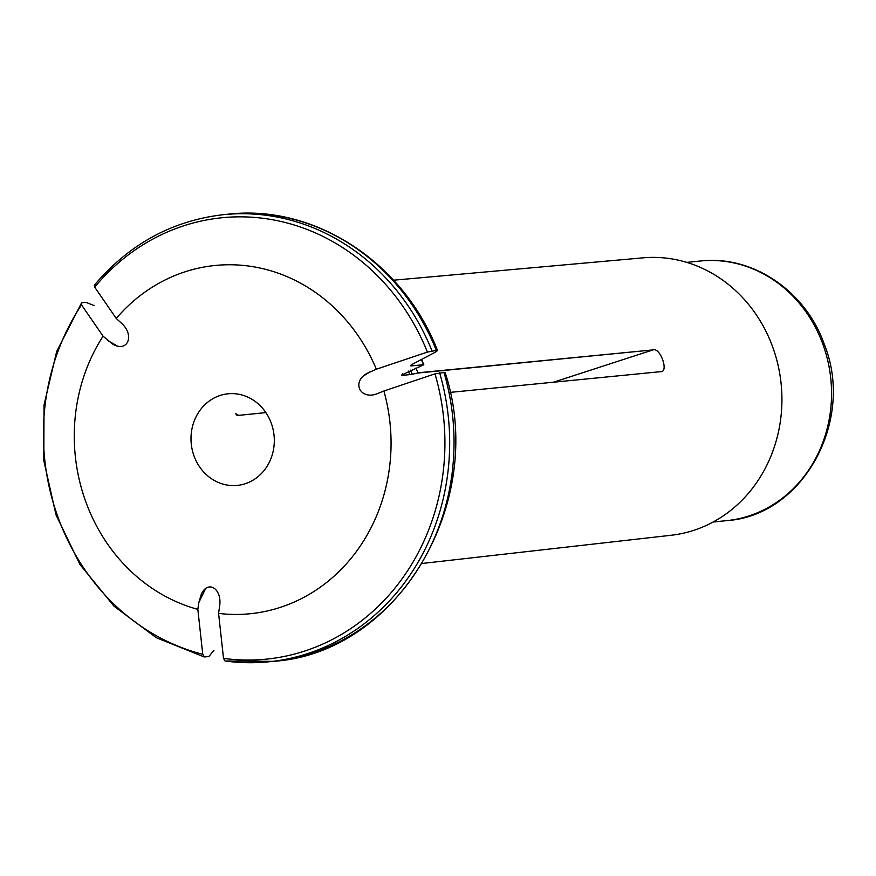 <?xml version="1.0" encoding="UTF-8"?>
<svg xmlns="http://www.w3.org/2000/svg" width="876" height="876" viewBox="0 0 876 876"><rect width="100%" height="100%" fill="white"/><g stroke="black" fill="none" stroke-linecap="round" stroke-linejoin="round"><path stroke-width="1.31" d="M94.794 285.061L94.707 287.142A148416.99 45083.997 -143.4 0 0 116.245 318.448A175.014 158.227 84.2 0 1 376.341 369.212L366.891 373.406C350.816 382.735 361.011 400.88 378.082 393.346L383.896 391.003A175.014 158.227 84.2 0 1 218.584 613.408L219.547 606.63C222.581 589 207.995 579.266 201.239 594.41L198.808 602.589L197.845 609.357A175.014 158.227 84.2 0 1 103.061 336.187A148416.99 45083.997 -143.4 0 1 81.523 304.881L81.61 302.789L85.968 302.351L94.334 305.647M204.13 656.923L156.3 637.706L114.033 606.225L79.902 564.429L56.009 514.869L43.8 460.612L44.03 404.975L56.699 351.375L81.61 302.789M197.845 609.357A148416.99 61179.139 101 0 0 202.761 654.317L204.491 656.956L208.849 656.507L213.941 650.364M103.061 336.187L112.391 343.896C127.677 353.335 135.254 335.037 121.096 322.883L116.245 318.448M235.447 413.549L238.644 415.366L265.888 412.607M238.644 415.366L236.684 415.06M376.341 369.212A148416.99 16095.142 -19.1 0 1 427.411 352.075L436.358 350.422A224.716 203.155 -95.8 0 0 227.968 214.215L223.61 214.653A224.716 203.155 84.2 0 1 431.999 350.871M402.697 373.866A140.631 127.14 84.2 0 1 403.321 375.267L401.624 375.048L423.809 364.734M403.321 375.267L409.869 374.61A17.345 1.883 -19.1 0 0 412.278 374.205L418.093 373.012L652.992 349.896L418.005 372.804A143.609 129.834 84.2 0 1 418.093 373.012M436.358 350.422L437.507 350.575L435.733 351.966A152154.783 16500.489 160.9 0 1 412.224 364.35L410.45 365.752L411.589 365.905L423.535 364.69A173.974 157.286 84.2 0 0 421.312 359.565M218.584 613.408A148416.99 61179.139 101 0 0 223.511 658.369L224.99 660.997M383.896 391.003A148416.99 16095.142 -19.1 0 1 434.978 373.855L445.063 372.377M415.87 368.095A143.609 129.834 84.2 0 1 418.005 372.804M393.532 280.2L642.984 257.84A139.437 126.056 84.2 0 1 769.325 338.552A139.437 126.056 84.2 0 1 671.125 535.269L422.276 563.454M553.457 382.221L652.992 349.896C660.307 347.115 669.22 372.519 660.548 371.676L661.041 371.599M450.078 392.393L660.548 371.676M239.104 394.32A46.034 41.61 84.2 0 1 274.308 441.537A46.034 41.61 84.2 0 1 237.308 485.403A46.034 41.61 84.2 0 1 191.253 443.803A46.034 41.61 84.2 0 1 228.012 393.806A46.034 41.61 84.2 0 1 239.104 394.32M202.761 654.317A221.814 200.538 84.2 0 1 81.523 304.881M107.912 340.622L117.099 345.867M94.707 287.142A221.814 200.538 84.2 0 1 427.411 352.075M408.282 371.074A140.631 127.14 84.2 0 1 409.869 374.61M410.45 370.165A141.222 127.677 84.2 0 1 412.278 374.205M370.526 371.555L363.704 375.815M434.978 373.855A221.814 200.538 84.2 0 1 223.511 658.369M439.566 372.65A224.716 203.155 84.2 0 1 268.965 661.785A224.716 203.155 84.2 0 1 225.231 661.008M225.001 660.997L273.323 661.347A224.716 203.155 -95.8 0 0 443.924 372.212M198.808 602.589L205.586 588.672M411.194 364.953A173.974 157.286 84.2 0 1 411.589 365.905M686.784 262.384L700.285 261.015A130.48 117.964 84.2 0 1 830.82 378.925A130.48 117.964 84.2 0 1 726.62 520.64L713.119 522.019M236.728 414.994L236.148 414.666M223.61 214.653C172.276 220.544 129.166 244.086 94.258 285.28M227.968 214.215C314.418 204.02 403.497 262.242 437.496 350.499M273.323 661.347C398.295 653.211 487.647 501.915 445.107 372.431M421.531 359.456L423.809 364.69M700.285 261.015C752.309 254.839 805.602 290.898 824.25 344.202C855.228 420.469 803.084 515.811 726.62 520.64"/></g></svg>
